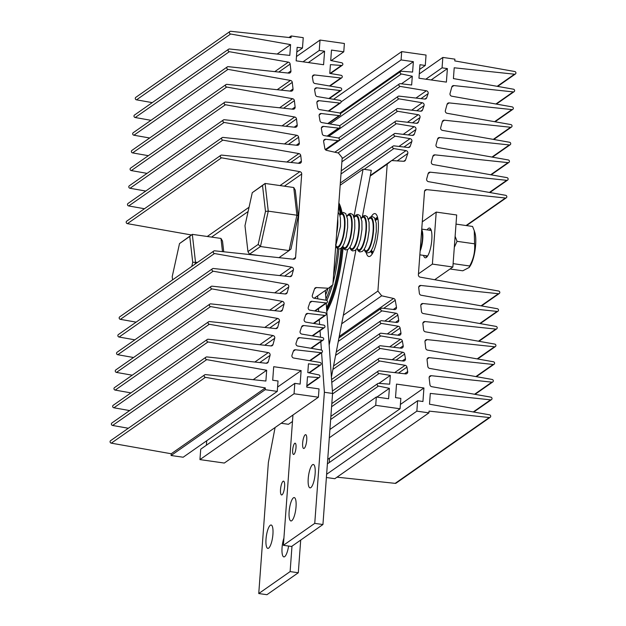 <?xml version="1.0" encoding="UTF-8"?>
<svg xmlns="http://www.w3.org/2000/svg" width="626" height="626" viewBox="0 0 626 626"><rect width="100%" height="100%" fill="white"/><g stroke="black" fill="none" stroke-linecap="round" stroke-linejoin="round"><path stroke-width="0.94" d="M469.156 267.482L470.087 266.089A19.367 5.204 -81.9 0 0 475.635 244.993A19.367 5.204 -81.9 0 0 474.844 232.52L474.265 230.712L474.563 243.811C475.212 251.511 473.585 258.898 469.664 265.987L469.156 267.482L462.786 270.8L450.016 268.992M456.01 224.108L472.567 226.455L474.265 230.712M455.118 236.292L457.05 241.331L454.304 247.333M453.107 263.64L469.664 265.987M457.05 241.331L474.563 243.811M337.97 140.662A1.393 1.307 55 0 0 339.355 139.011A1.393 1.307 55 0 0 338.173 137.955L324.08 135.592A2.144 2.003 -125 0 1 322.265 133.761L321.388 128.713A2.144 2.003 -125 0 1 323.509 126.389L338.549 128.127A1.393 1.307 55 0 0 339.926 126.475A1.393 1.307 55 0 0 338.744 125.427L321.811 122.586A2.144 2.003 -125 0 1 319.996 120.755L319.143 115.857A2.144 2.003 -125 0 1 321.263 113.525L339.12 115.599A1.393 1.307 55 0 0 340.505 113.948A1.393 1.307 55 0 0 339.323 112.891L319.542 109.573A2.144 2.003 -125 0 1 317.726 107.742L316.897 102.993A2.144 2.003 -125 0 1 319.017 100.669L339.699 103.063A1.393 1.307 55 0 0 341.076 101.412A1.393 1.307 55 0 0 339.895 100.356L317.272 96.568A2.144 2.003 -125 0 1 315.457 94.737L314.651 90.136A2.144 2.003 -125 0 1 316.772 87.812L340.27 90.527A1.393 1.307 55 0 0 341.655 88.876A1.393 1.307 55 0 0 340.474 87.828L314.988 83.524A2.144 2.003 -125 0 1 313.18 81.693L312.405 77.264A2.144 2.003 -125 0 1 314.526 74.94L340.849 78A1.393 1.307 55 0 0 342.226 76.349A1.393 1.307 55 0 0 341.045 75.292L329.777 73.406L330.418 64.642L341.428 65.464A1.393 1.307 55 0 0 342.805 63.813A1.393 1.307 55 0 0 341.624 62.764L330.724 60.479L331.49 50.08L343.768 51.817L344.386 43.491L320.027 40.048L319.26 50.448L324.581 51.199L323.587 64.728L296.161 60.839L297.154 47.318L302.475 48.069L303.242 37.67L291.168 35.956L291.051 37.717L230.814 31.3A1.393 1.307 55 0 0 229.437 32.951A1.393 1.307 55 0 0 230.618 34.007L290.589 44.618L289.799 55.401L229.515 48.984A1.393 1.307 55 0 0 228.138 50.636A1.393 1.307 55 0 0 229.319 51.692L288.336 62.138A2.144 2.003 -125 0 1 290.151 64.087L290.941 70.918A2.144 2.003 -125 0 1 288.821 73.125L228.216 66.669A1.393 1.307 55 0 0 226.839 68.32A1.393 1.307 55 0 0 228.02 69.376L290.456 80.425A2.144 2.003 -125 0 1 292.272 82.382L293.031 88.97A2.144 2.003 -125 0 1 290.91 91.169L226.917 84.361A1.393 1.307 55 0 0 225.54 86.012A1.393 1.307 55 0 0 226.722 87.061L292.569 98.712A2.144 2.003 -125 0 1 294.384 100.669L295.12 107.015A2.144 2.003 -125 0 1 292.999 109.221L225.618 102.046A1.393 1.307 55 0 0 224.241 103.697A1.393 1.307 55 0 0 225.423 104.745L294.69 117.007A2.144 2.003 -125 0 1 296.505 118.963L297.209 125.059A2.144 2.003 -125 0 1 295.089 127.266L224.319 119.73A1.393 1.307 55 0 0 222.942 121.381A1.393 1.307 55 0 0 224.124 122.438L296.802 135.294A2.144 2.003 -125 0 1 298.618 137.25L299.298 143.104A2.144 2.003 -125 0 1 297.178 145.31L223.02 137.415A1.393 1.307 55 0 0 221.643 139.066A1.393 1.307 55 0 0 222.825 140.122L298.923 153.589A2.144 2.003 -125 0 1 300.738 155.538L301.388 161.156A2.144 2.003 -125 0 1 299.267 163.355L221.721 155.099A1.393 1.307 55 0 0 220.344 156.75A1.393 1.307 55 0 0 221.526 157.807L299.885 171.673A2.144 2.003 -125 0 1 301.709 174.036L295.589 257.403A2.144 2.003 -125 0 1 293.453 259.203L214.695 250.815A1.393 1.307 55 0 0 213.31 252.466A1.393 1.307 55 0 0 214.491 253.522L291.638 267.169A2.144 2.003 -125 0 1 293.398 269.923L291.943 275.237A2.144 2.003 -125 0 1 289.885 276.645L213.396 268.499A1.393 1.307 55 0 0 212.011 270.15A1.393 1.307 55 0 0 213.192 271.207L286.974 284.259A2.144 2.003 -125 0 1 288.727 287.013L287.217 292.561A2.144 2.003 -125 0 1 285.151 293.962L212.097 286.184A1.393 1.307 55 0 0 210.719 287.835A1.393 1.307 55 0 0 211.893 288.891L282.303 301.349A2.144 2.003 -125 0 1 284.063 304.103L282.483 309.878A2.144 2.003 -125 0 1 280.417 311.286L210.798 303.876A1.393 1.307 55 0 0 209.42 305.527A1.393 1.307 55 0 0 210.594 306.576L277.631 318.438A2.144 2.003 -125 0 1 279.392 321.193L277.748 327.202A2.144 2.003 -125 0 1 275.69 328.603L209.499 321.561A1.393 1.307 55 0 0 208.122 323.212A1.393 1.307 55 0 0 209.303 324.26L272.967 335.528A2.144 2.003 -125 0 1 274.72 338.283L273.014 344.519A2.144 2.003 -125 0 1 270.956 345.928L208.2 339.245A1.393 1.307 55 0 0 206.823 340.896A1.393 1.307 55 0 0 208.004 341.952L268.296 352.618A2.144 2.003 -125 0 1 270.056 355.372L268.288 361.844A2.144 2.003 -125 0 1 266.222 363.244L206.901 356.93A1.393 1.307 55 0 0 205.524 358.581A1.393 1.307 55 0 0 206.705 359.637L266.676 370.248L265.886 381.038L205.602 374.614A1.393 1.307 55 0 0 204.225 376.265A1.393 1.307 55 0 0 205.406 377.321L265.33 387.924L265.189 389.677L277.271 391.391L278.03 380.984L272.709 380.232L273.703 366.703L301.129 370.592L300.136 384.114L294.815 383.362L294.048 393.762L318.407 397.213L319.017 388.895L306.74 387.15L307.499 376.75L318.509 377.572A1.393 1.307 55 0 0 319.886 375.921A1.393 1.307 55 0 0 318.704 374.864L307.804 372.587L308.454 363.823L319.761 365.138A1.393 1.307 55 0 0 321.146 363.487A1.393 1.307 55 0 0 319.964 362.431L293.735 358.049A2.144 2.003 -125 0 1 291.998 355.169L293.398 351.053A2.144 2.003 -125 0 1 295.441 349.77L321.021 352.696A1.393 1.307 55 0 0 322.398 351.045A1.393 1.307 55 0 0 321.216 349.997L297.804 346.068A2.144 2.003 -125 0 1 296.067 343.197L297.522 338.916A2.144 2.003 -125 0 1 299.564 337.633L322.28 340.262A1.393 1.307 55 0 0 323.658 338.611A1.393 1.307 55 0 0 322.476 337.555L301.873 334.104A2.144 2.003 -125 0 1 300.136 331.232L301.638 326.811A2.144 2.003 -125 0 1 303.68 325.528L323.54 327.828A1.393 1.307 55 0 0 324.917 326.177A1.393 1.307 55 0 0 323.736 325.121L305.942 322.14A2.144 2.003 -125 0 1 304.205 319.268L305.754 314.714A2.144 2.003 -125 0 1 307.796 313.423L324.792 315.394A1.393 1.307 55 0 0 326.177 313.743A1.393 1.307 55 0 0 324.996 312.687L310.011 310.175A2.144 2.003 -125 0 1 308.274 307.303L309.87 302.608A2.144 2.003 -125 0 1 311.912 301.317L326.052 302.953A1.393 1.307 55 0 0 327.429 301.302A1.393 1.307 55 0 0 326.248 300.253L314.08 298.211A2.144 2.003 -125 0 1 312.343 295.339L314.542 288.852A2.144 2.003 -125 0 1 316.474 287.553L328.478 288.265L332.875 284.689L342.195 157.76L338.408 153.018L326.553 150.357A2.144 2.003 -125 0 1 324.847 148.542L323.634 141.57A2.144 2.003 -125 0 1 325.755 139.246L337.97 140.662L325.285 149.536M338.549 128.127L327.14 136.108M339.12 115.599L327.719 123.572M339.699 103.063L328.29 111.045M340.27 90.527L328.869 98.509M340.849 78L329.464 85.965M341.428 65.464L330.019 73.445M343.768 51.817L331.232 60.589M320.027 40.048L296.481 56.52M319.26 50.448L303.015 61.81M324.581 51.199L308.344 62.569M302.475 48.069L296.81 52.036M291.168 35.956L288.977 37.49M229.914 31.511L135.819 97.343A1.393 1.307 55 0 0 136.515 99.839L152.251 102.625M230.618 34.007L136.515 99.839M290.589 44.618L277.107 54.055M228.615 49.196L134.52 115.027A1.393 1.307 55 0 0 135.216 117.524L150.952 120.309M229.319 51.692L135.216 117.524M227.316 66.88L133.221 132.72A1.393 1.307 55 0 0 133.917 135.216L149.653 137.994M228.02 69.376L133.917 135.216M226.017 84.565L131.922 150.404A1.393 1.307 55 0 0 132.618 152.9L148.354 155.686M226.722 87.061L132.618 152.9M224.718 102.257L130.623 168.089A1.393 1.307 55 0 0 131.319 170.585L147.055 173.371M225.423 104.745L131.319 170.585M223.419 119.942L129.324 185.773A1.393 1.307 55 0 0 130.02 188.269L145.756 191.055M224.124 122.438L130.02 188.269M222.12 137.626L128.025 203.458A1.393 1.307 55 0 0 128.721 205.954L144.457 208.74M222.825 140.122L128.721 205.954M220.821 155.311L126.726 221.15A1.393 1.307 55 0 0 127.422 223.646L191.454 234.969M221.526 157.807L127.422 223.646M213.795 251.026L119.699 316.858A1.393 1.307 55 0 0 120.395 319.354L136.132 322.14M214.491 253.522L120.395 319.354M212.496 268.71L118.4 334.542A1.393 1.307 55 0 0 119.096 337.038L134.833 339.824M213.192 271.207L119.096 337.038M211.197 286.395L117.101 352.235A1.393 1.307 55 0 0 117.798 354.731L133.534 357.509M211.893 288.891L117.798 354.731M209.898 304.079L115.802 369.919A1.393 1.307 55 0 0 116.499 372.415L132.235 375.201M210.594 306.576L116.499 372.415M208.599 321.772L114.503 387.604A1.393 1.307 55 0 0 115.2 390.1L130.936 392.885M209.303 324.26L115.2 390.1M207.3 339.456L113.204 405.288A1.393 1.307 55 0 0 113.901 407.784L129.637 410.57M208.004 341.952L113.901 407.784M206.001 357.141L111.905 422.973A1.393 1.307 55 0 0 112.602 425.469L128.338 428.254M206.705 359.637L112.602 425.469M266.676 370.248L253.194 379.685M204.702 374.825L110.606 440.665A1.393 1.307 55 0 0 111.303 443.161L171.234 453.764L171.094 455.517L183.168 457.223L277.271 391.391M205.406 377.321L111.303 443.161M265.33 387.924L171.234 453.764M265.189 389.677L171.094 455.517M301.129 370.592L277.584 387.064M206.713 440.751L206.384 445.235M294.815 383.362L200.719 449.194L199.952 459.601L224.311 463.052L318.407 397.213M294.048 393.762L199.952 459.601M318.509 377.572L306.842 385.733M319.761 365.138L308.814 372.799M321.021 352.696L309.588 360.693M322.28 340.262L310.856 348.259M323.54 327.828L312.108 335.826M324.792 315.394L313.368 323.384M326.052 302.953L314.628 310.95M328.478 288.265L314.229 298.234M294.744 443.31A5.689 1.526 98.1 0 1 295.136 443.192A5.689 1.526 98.1 0 1 295.941 448.349A5.689 1.526 98.1 0 1 293.938 454.343A5.689 1.526 98.1 0 1 293.539 454.46A5.689 1.526 98.1 0 1 292.741 449.304A5.689 1.526 98.1 0 1 294.744 443.31M305.191 434.82A6.972 1.878 98.1 0 1 305.668 434.679A6.972 1.878 98.1 0 1 306.654 441.001A6.972 1.878 98.1 0 1 304.197 448.349A6.972 1.878 98.1 0 1 303.712 448.49A6.972 1.878 98.1 0 1 302.726 442.167A6.972 1.878 98.1 0 1 305.191 434.82M312.515 464.735A11.8 3.177 98.1 0 1 313.329 464.492A11.8 3.177 98.1 0 1 314.995 475.181A11.8 3.177 98.1 0 1 310.832 487.623A11.8 3.177 98.1 0 1 310.019 487.865A11.8 3.177 98.1 0 1 308.352 477.168A11.8 3.177 98.1 0 1 312.515 464.735M293.422 497.827A11.8 3.177 98.1 0 1 294.236 497.584A11.8 3.177 98.1 0 1 295.902 508.281A11.8 3.177 98.1 0 1 291.739 520.715A11.8 3.177 98.1 0 1 290.926 520.957A11.8 3.177 98.1 0 1 289.259 510.26A11.8 3.177 98.1 0 1 293.422 497.827M292.483 421.486L288.461 424.295L281.176 423.262M325.317 290.48L326.005 300.206M326.216 303.258L332.562 393.441L322.938 524.525L291.575 546.467L283.382 545.309L292.952 415.022M321.592 352.72L324.378 392.283L314.753 523.367L283.382 545.309M317.593 295.879L317.797 298.837M318.493 308.665L318.704 311.631M319.268 319.675L319.604 324.432M320.042 330.692L320.504 337.226M320.817 341.702L321.404 350.036M332.562 393.441L324.378 392.283M322.938 524.525L314.753 523.367M342.078 247.2A61.168 16.44 98.1 0 1 326.67 309.674A61.168 16.44 98.1 0 0 342.078 247.2M343.079 247.63A61.168 16.44 98.1 0 1 326.788 311.396M338.752 204.632A61.168 16.44 98.1 0 1 341.17 213.333A61.168 16.44 98.1 0 0 338.752 204.632M338.877 202.902A61.168 16.44 98.1 0 1 342.054 212.738M338.596 206.823A61.168 16.44 98.1 0 1 340.325 214.217M340.951 248.311A61.168 16.44 98.1 0 1 326.537 307.843M327.836 288.711A54.728 14.711 98.1 0 1 325.637 295.034M283.062 481.292A6.972 1.878 -81.9 0 0 280.605 488.648A6.972 1.878 -81.9 0 0 281.583 494.963A6.972 1.878 -81.9 0 0 282.068 494.822A6.972 1.878 -81.9 0 0 284.525 487.474A6.972 1.878 -81.9 0 0 283.539 481.151A6.972 1.878 -81.9 0 0 283.062 481.292M270.307 525.253A11.8 3.177 -81.9 0 0 266.152 537.687A11.8 3.177 -81.9 0 0 267.818 548.384A11.8 3.177 -81.9 0 0 268.632 548.141A11.8 3.177 -81.9 0 0 272.795 535.699A11.8 3.177 -81.9 0 0 271.128 525.011A11.8 3.177 -81.9 0 0 270.307 525.253M283.922 538.039A11.8 3.177 -81.9 0 0 281.958 550.152A11.8 3.177 -81.9 0 0 283.852 556.897A11.8 3.177 -81.9 0 0 284.666 556.655A11.8 3.177 -81.9 0 0 288.594 546.044M275.088 427.527L268.374 462.457L258.749 593.542L290.12 571.593L291.982 546.185M329.166 345.122L347.579 249.664M353.964 216.604L363.111 169.192L340.176 185.233M258.749 593.542L266.934 594.7L298.305 572.751L300.699 540.082M331.412 377.063L355.983 249.711M362.36 216.659L371.296 170.35L363.111 169.192M290.12 571.593L298.305 572.751M371.335 216.565A21.675 5.83 98.1 0 1 376.429 214.679A21.675 5.83 98.1 0 1 378.237 230.626A21.675 5.83 98.1 0 1 370.592 255.901A21.675 5.83 98.1 0 1 366.226 252.677M377.572 217.449A18.24 4.906 -81.9 0 0 375.248 219.123M377.901 291.059L387.22 164.137L391.626 160.561L403.621 161.273A2.144 2.003 55 0 0 405.554 159.974L407.761 153.487A2.144 2.003 55 0 0 406.016 150.616L393.848 148.573A1.393 1.307 -125 0 1 393.144 146.077A1.393 1.307 -125 0 1 394.044 145.866L408.183 147.509A2.144 2.003 55 0 0 410.226 146.218L411.83 141.523A2.144 2.003 55 0 0 410.085 138.651L395.108 136.139A1.393 1.307 -125 0 1 394.403 133.643A1.393 1.307 -125 0 1 395.303 133.432L412.299 135.404A2.144 2.003 55 0 0 414.342 134.113L415.891 129.559A2.144 2.003 55 0 0 414.154 126.687L396.36 123.705A1.393 1.307 -125 0 1 395.663 121.209A1.393 1.307 -125 0 1 396.563 120.998L416.415 123.299A2.144 2.003 55 0 0 418.458 122.007L419.96 117.594A2.144 2.003 55 0 0 418.223 114.714L397.62 111.264A1.393 1.307 -125 0 1 396.923 108.767A1.393 1.307 -125 0 1 397.815 108.564L420.531 111.193A2.144 2.003 55 0 0 422.573 109.902L424.029 105.63A2.144 2.003 55 0 0 422.292 102.75L398.879 98.83A1.393 1.307 -125 0 1 398.175 96.334A1.393 1.307 -125 0 1 399.075 96.122L424.663 99.057A2.144 2.003 55 0 0 426.697 97.766L428.098 93.65A2.144 2.003 55 0 0 426.361 90.778L400.139 86.396A1.393 1.307 -125 0 1 399.435 83.9A1.393 1.307 -125 0 1 400.335 83.688L411.65 84.995L412.291 76.239L401.391 73.962A1.393 1.307 -125 0 1 400.695 71.466A1.393 1.307 -125 0 1 401.595 71.254L412.597 72.076L413.363 61.669L401.078 59.932L401.689 51.614L426.048 55.057L425.281 65.464L419.96 64.713L418.966 78.234L446.393 82.116L447.387 68.594L442.066 67.843L442.832 57.436L454.906 59.149L454.766 60.902L514.697 71.505A1.393 1.307 -125 0 1 515.394 74.001A1.393 1.307 -125 0 1 514.494 74.204L454.21 67.788L453.42 78.579L513.398 89.189A1.393 1.307 -125 0 1 514.095 91.686A1.393 1.307 -125 0 1 513.195 91.897L453.873 85.574A2.144 2.003 55 0 0 451.815 86.983L450.047 93.454A2.144 2.003 55 0 0 451.8 96.208L512.099 106.874A1.393 1.307 -125 0 1 512.796 109.37A1.393 1.307 -125 0 1 511.896 109.581L449.139 102.899A2.144 2.003 55 0 0 447.081 104.307L445.376 110.544A2.144 2.003 55 0 0 447.128 113.298L510.8 124.558A1.393 1.307 -125 0 1 511.497 127.055A1.393 1.307 -125 0 1 510.597 127.266L444.413 120.215A2.144 2.003 55 0 0 442.347 121.624L440.704 127.634A2.144 2.003 55 0 0 442.465 130.388L509.501 142.251A1.393 1.307 -125 0 1 510.198 144.739A1.393 1.307 -125 0 1 509.298 144.95L439.679 137.54A2.144 2.003 55 0 0 437.613 138.949L436.04 144.723A2.144 2.003 55 0 0 437.793 147.478L508.202 159.935A1.393 1.307 -125 0 1 508.899 162.431A1.393 1.307 -125 0 1 507.999 162.635L434.945 154.857A2.144 2.003 55 0 0 432.887 156.265L431.369 161.813A2.144 2.003 55 0 0 433.129 164.568L506.903 177.62A1.393 1.307 -125 0 1 507.6 180.116A1.393 1.307 -125 0 1 506.7 180.327L430.211 172.181A2.144 2.003 55 0 0 428.153 173.59L426.697 178.903A2.144 2.003 55 0 0 428.458 181.657L505.605 195.304A1.393 1.307 -125 0 1 506.301 197.8A1.393 1.307 -125 0 1 505.401 198.012L426.642 189.623A2.144 2.003 55 0 0 424.514 191.423L418.387 274.791A2.144 2.003 55 0 0 420.21 277.154L498.578 291.02A1.393 1.307 -125 0 1 499.274 293.516A1.393 1.307 -125 0 1 498.374 293.719L420.836 285.464A2.144 2.003 55 0 0 418.716 287.67L419.365 293.281A2.144 2.003 55 0 0 421.181 295.237L497.279 308.704A1.393 1.307 -125 0 1 497.975 311.2A1.393 1.307 -125 0 1 497.075 311.412L422.926 303.516A2.144 2.003 55 0 0 420.805 305.715L421.478 311.576A2.144 2.003 55 0 0 423.293 313.532L495.98 326.389A1.393 1.307 -125 0 1 496.676 328.885A1.393 1.307 -125 0 1 495.776 329.096L425.007 321.561A2.144 2.003 55 0 0 422.886 323.767L423.599 329.863A2.144 2.003 55 0 0 425.414 331.819L494.681 344.073A1.393 1.307 -125 0 1 495.377 346.569A1.393 1.307 -125 0 1 494.477 346.781L427.096 339.605A2.144 2.003 55 0 0 424.976 341.812L425.711 348.158A2.144 2.003 55 0 0 427.527 350.106L493.382 361.765A1.393 1.307 -125 0 1 494.078 364.254A1.393 1.307 -125 0 1 493.178 364.465L429.186 357.649A2.144 2.003 55 0 0 427.065 359.856L427.832 366.445A2.144 2.003 55 0 0 429.647 368.401L492.083 379.45A1.393 1.307 -125 0 1 492.779 381.946A1.393 1.307 -125 0 1 491.88 382.15L431.275 375.702A2.144 2.003 55 0 0 429.154 377.901L429.945 384.732A2.144 2.003 55 0 0 431.76 386.688L490.784 397.134A1.393 1.307 -125 0 1 491.48 399.631A1.393 1.307 -125 0 1 490.581 399.842L430.297 393.418L429.506 404.208L489.485 414.819A1.393 1.307 -125 0 1 490.181 417.315A1.393 1.307 -125 0 1 489.282 417.526L429.045 411.11L428.927 412.87L416.853 411.157L417.62 400.75L422.941 401.509L423.935 387.979L396.508 384.098L395.515 397.62L400.836 398.379L400.069 408.778L375.717 405.327L376.328 397.009L388.605 398.746L389.372 388.347L378.472 386.062A1.393 1.307 -125 0 1 377.775 383.566A1.393 1.307 -125 0 1 378.675 383.362L389.677 384.184L390.319 375.42L379.051 373.534A1.393 1.307 -125 0 1 378.347 371.038A1.393 1.307 -125 0 1 379.246 370.827L405.57 373.886A2.144 2.003 55 0 0 407.69 371.554L406.923 367.133A2.144 2.003 55 0 0 405.108 365.302L379.622 360.999A1.393 1.307 -125 0 1 378.926 358.502A1.393 1.307 -125 0 1 379.825 358.291L403.324 361.014A2.144 2.003 55 0 0 405.445 358.69L404.646 354.089A2.144 2.003 55 0 0 402.831 352.258L380.201 348.463A1.393 1.307 -125 0 1 379.505 345.975A1.393 1.307 -125 0 1 380.397 345.763L401.078 348.158A2.144 2.003 55 0 0 403.199 345.826L402.369 341.084A2.144 2.003 55 0 0 400.554 339.245L380.78 335.935A1.393 1.307 -125 0 1 380.076 333.439A1.393 1.307 -125 0 1 380.976 333.228L398.832 335.293A2.144 2.003 55 0 0 400.953 332.969L400.1 328.071A2.144 2.003 55 0 0 398.285 326.24L381.351 323.399A1.393 1.307 -125 0 1 380.655 320.903A1.393 1.307 -125 0 1 381.555 320.7L396.594 322.437A2.144 2.003 55 0 0 398.715 320.113L397.831 315.058A2.144 2.003 55 0 0 396.015 313.227L381.93 310.872A1.393 1.307 -125 0 1 381.226 308.375A1.393 1.307 -125 0 1 382.126 308.164L394.349 309.58A2.144 2.003 55 0 0 396.469 307.249L395.249 300.277A2.144 2.003 55 0 0 393.543 298.469L381.688 295.801L377.901 291.059L343.338 315.246M370.193 176.055L387.22 164.137M370.31 175.468L391.626 160.561M364.168 169.341L393.848 148.573M341.006 173.989L395.108 136.139M341.898 161.805L396.36 123.705M338.056 152.94L397.62 111.264M325.755 149.99L398.879 98.83M328.705 136.366L400.139 86.396M401.454 83.821L412.291 76.239M329.941 123.948L401.391 73.962M339.863 113.095L413.363 61.669M341.131 101.881L401.078 59.932M333.541 99.291L401.689 51.614M419.616 69.431L425.281 65.464M431.142 79.956L447.387 68.594M425.821 79.205L442.066 67.843M419.287 73.907L442.832 57.436M497.185 86.318L514.494 74.204M495.886 104.01L513.195 91.897M494.587 121.694L511.896 109.581M493.288 139.379L510.597 127.266M491.989 157.063L509.298 144.95M490.69 174.748L507.999 162.635M489.391 192.44L506.7 180.327M466.073 225.532L505.401 198.012M481.065 305.832L498.374 293.719M479.766 323.525L497.075 311.412M478.467 341.209L495.776 329.096M477.168 358.894L494.477 346.781M475.87 376.578L493.178 364.465M474.571 394.263L491.88 382.15M473.272 411.947L490.581 399.842M490.181 417.315L396.086 483.155A1.393 1.307 -125 0 1 395.186 483.358L489.282 417.526M395.186 483.358L337.023 477.168M326.389 477.505L334.832 478.702L428.927 412.87M326.631 474.281L416.853 411.157M327.39 463.882L417.62 400.75M400.39 404.459L423.935 387.979M329.19 462.622L329.519 458.146M327.719 459.398L400.069 408.778M329.307 437.801L375.717 405.327M329.918 429.475L376.328 397.009M376.875 397.087L389.372 388.347M330.653 419.522L378.472 386.062M378.941 383.378L390.319 375.42M331.592 406.736L379.051 373.534M332.531 393.95L379.622 360.999M331.78 382.345L380.201 348.463M332.883 369.442L380.78 335.935M335.591 355.419L381.351 323.399M338.29 341.397L381.93 310.872M341.694 323.791L381.688 295.801M370.686 251.308A18.24 4.906 -81.9 0 0 372.462 253.553M427.151 229.883A15.024 4.038 98.1 0 1 428.474 228.357A15.024 4.038 98.1 0 1 430.539 228.795A15.024 4.038 98.1 0 1 431.4 243.491A15.024 4.038 98.1 0 1 426.494 257.364A15.024 4.038 98.1 0 1 426.337 257.489A15.024 4.038 98.1 0 1 423.536 255.385M430.993 229.664A13.733 3.693 -81.9 0 0 430.555 229.499A13.733 3.693 -81.9 0 0 429.608 229.781A13.733 3.693 -81.9 0 0 429.162 230.165M425.555 255.666A13.733 3.693 -81.9 0 0 426.705 256.699A13.733 3.693 -81.9 0 0 427.175 256.652M418.458 273.852L432.394 264.102L436.212 212.089L422.276 221.839M434.694 279.712L452.864 267.005L456.683 214.984L436.212 212.089M432.394 264.102L452.864 267.005M252.27 192.675L265.088 183.457L268.257 211.15L260.455 246.527L249.477 254.203L247.943 251.582L258.202 244.406L265.487 211.369L262.521 185.499L252.27 192.675L244.977 225.712L247.943 251.582M278.993 257.662L289.11 250.58L296.912 215.211L293.743 187.51L265.088 183.457L262.521 185.499M293.743 187.51L295.269 190.14L298.234 216.001L296.912 215.211L268.257 211.15L265.487 211.369M298.234 216.001L290.949 249.046L289.11 250.58L260.455 246.527L258.202 244.406M258.389 255.471L249.477 254.203M421.705 229.679A12.88 3.459 98.1 0 1 420.132 251.057M421.595 231.166A11.589 3.114 98.1 0 1 420.242 249.571M191.806 266.402L192.722 262.278L189.756 236.417L179.506 243.584L192.315 234.367L195.492 262.059L195.03 264.156M222.488 251.644L220.97 238.428L192.315 234.367L189.756 236.417M197.589 262.357L192.722 262.278M220.97 238.428L222.504 241.049L223.732 251.777M179.506 243.584L172.213 276.629L172.58 279.861M325.755 139.246L323.658 140.709M323.509 126.389L321.412 127.853M321.263 113.525L319.166 114.996M319.017 100.669L316.92 102.132M316.772 87.812L314.675 89.275M314.526 74.94L312.429 76.411M288.336 62.138L274.767 71.63M290.151 64.087L278.766 72.053M290.941 70.918L287.929 73.031M290.456 80.425L277.185 89.714M292.272 82.382L281.184 90.136M293.031 88.97L290.018 91.075M292.569 98.712L279.595 107.789M294.384 100.669L283.601 108.22M295.12 107.015L292.107 109.12M294.69 117.007L282.013 125.873M296.505 118.963L286.012 126.296M297.209 125.059L294.197 127.172M296.802 135.294L284.431 143.957M298.618 137.25L288.43 144.379M299.298 143.104L296.286 145.216M298.923 153.589L286.841 162.032M300.738 155.538L290.847 162.463M301.388 161.156L298.367 163.261M299.885 171.673L280.018 185.57M249.062 207.229L207.253 236.487M301.709 174.036L284.345 186.18M248.107 211.533L211.572 237.097M295.589 257.403L293.07 259.156M291.638 267.169L279.658 275.557M293.398 269.923L284.595 276.082M291.943 275.237L289.932 276.645M286.974 284.259L274.697 292.851M288.727 287.013L279.634 293.375M287.217 292.561L285.198 293.97M282.303 301.349L269.728 310.144M284.063 304.103L274.673 310.676M282.483 309.878L280.464 311.286M277.631 318.438L264.767 327.445M279.392 321.193L269.704 327.969M277.748 327.202L275.737 328.611M272.967 335.528L259.806 344.738M274.72 338.283L264.743 345.262M273.014 344.519L271.003 345.928M268.296 352.618L254.837 362.031M270.056 355.372L259.782 362.564M268.288 361.844L266.269 363.252M295.441 349.77L293.336 351.241M299.564 337.633L297.46 339.112M303.68 325.528L301.575 327.007M307.796 313.423L305.691 314.901M311.912 301.317L309.807 302.796M316.474 287.553L314.518 288.922M337.524 248.592A52.584 14.132 98.1 0 1 333.572 275.143M330.598 286.544A52.584 14.132 98.1 0 1 325.919 299.032M338.822 249.007A53.656 14.421 98.1 0 1 332.993 283.077M332.445 285.033A53.656 14.421 98.1 0 1 326.803 300.457M403.7 161.273L405.554 159.974M397.181 160.89L407.761 153.487M391.79 160.569L406.016 150.616M408.371 147.517L410.226 146.218M403.973 147.016L411.83 141.523M398.958 146.437L410.085 138.651M412.487 135.412L414.342 134.113M408.215 134.926L415.891 129.559M403.199 134.347L414.154 126.687M416.603 123.306L418.458 122.007M412.464 122.837L419.96 117.594M407.448 122.258L418.223 114.714M420.719 111.201L422.573 109.902M416.713 110.747L424.029 105.63M411.697 110.168L422.292 102.75M424.843 99.064L426.697 97.766M420.985 98.634L428.098 93.65M415.954 98.055L426.361 90.778M451.8 87.03L453.873 85.574M447.066 104.346L449.139 102.899M442.339 121.671L444.413 120.215M437.605 138.988L439.679 137.54M432.871 156.312L434.945 154.857M428.137 173.629L430.211 172.181M424.569 191.079L426.642 189.623M418.763 286.919L420.836 285.464M420.852 304.964L422.926 303.516M422.933 323.008L425.007 321.561M425.023 341.06L427.096 339.605M427.112 359.105L429.186 357.649M429.201 377.149L431.275 375.702M404.537 373.761L407.69 371.554M398.457 373.057L406.923 367.133M394.654 372.619L405.108 365.302M402.291 360.897L405.445 358.69M395.961 360.161L404.646 354.089M392.158 359.723L402.831 352.258M400.045 348.033L403.199 345.826M393.511 347.281L402.369 341.084M389.708 346.835L400.554 339.245M397.8 335.176L400.953 332.969M391.062 334.394L400.1 328.071M387.259 333.955L398.285 326.24M395.554 322.32L398.715 320.113M388.605 321.514L397.831 315.058M384.802 321.075L396.015 313.227M393.308 309.455L396.469 307.249M383.715 308.352L395.249 300.277M339.245 336.459L393.543 298.469M377.807 218.443A17.309 4.656 -81.9 0 0 375.608 220.141M377.971 219.335A16.448 4.421 -81.9 0 0 375.71 220.485M371.508 250.126A16.448 4.421 -81.9 0 0 373.362 251.855M364.16 249.414A17.309 4.656 -81.9 0 0 369.395 248.467A17.309 4.656 -81.9 0 0 373.519 231.033A17.309 4.656 -81.9 0 0 368.448 219.123M364.348 249.117A16.448 4.421 -81.9 0 0 369.293 247.45A16.448 4.421 -81.9 0 0 373.065 231.182A16.448 4.421 -81.9 0 0 368.55 219.468M356.992 248.397A17.309 4.656 -81.9 0 0 362.227 247.45A17.309 4.656 -81.9 0 0 366.359 230.024A17.309 4.656 -81.9 0 0 361.28 218.106M357.188 248.099A16.448 4.421 -81.9 0 0 362.125 246.433A16.448 4.421 -81.9 0 0 365.905 230.172A16.448 4.421 -81.9 0 0 361.382 218.451M349.832 247.387A17.309 4.656 -81.9 0 0 355.067 246.441A17.309 4.656 -81.9 0 0 359.191 229.006A17.309 4.656 -81.9 0 0 354.12 217.097M350.02 247.082A16.448 4.421 -81.9 0 0 354.965 245.423A16.448 4.421 -81.9 0 0 358.737 229.155A16.448 4.421 -81.9 0 0 354.222 217.441M342.665 246.37A17.309 4.656 -81.9 0 0 347.899 245.423A17.309 4.656 -81.9 0 0 352.031 227.989A17.309 4.656 -81.9 0 0 346.96 216.08M342.86 246.073A16.448 4.421 -81.9 0 0 347.798 244.406A16.448 4.421 -81.9 0 0 351.577 228.138A16.448 4.421 -81.9 0 0 347.054 216.424M335.724 245.924A17.309 4.656 -81.9 0 0 340.92 244.046A17.309 4.656 -81.9 0 0 344.863 226.98A17.309 4.656 -81.9 0 0 339.793 215.07M335.771 245.235A16.448 4.421 -81.9 0 0 340.7 243.264A16.448 4.421 -81.9 0 0 344.41 227.128A16.448 4.421 -81.9 0 0 339.895 215.407M336.6 233.905A17.309 4.656 -81.9 0 0 337.704 225.963A17.309 4.656 -81.9 0 0 337.711 218.779M336.968 228.975A16.448 4.421 -81.9 0 0 337.25 226.111A16.448 4.421 -81.9 0 0 337.375 223.349M371.32 250.431A17.309 4.656 -81.9 0 0 372.955 252.669M338.869 140.451L325.512 149.794M339.449 127.915L327.625 136.186M340.02 115.387L328.204 123.658M340.599 102.852L328.775 111.123M341.17 90.324L329.354 98.595M341.749 77.788L329.941 86.052M342.32 65.253L330.505 73.524M319.401 377.361L306.81 386.172M320.661 364.927L309.275 372.893M321.92 352.493L310.073 360.779M323.18 340.051L311.333 348.338M324.432 327.617L312.593 335.904M325.692 315.183L313.853 323.47M326.952 302.749L315.113 311.028M340.341 183.027L393.144 146.077M341.233 170.843L394.403 133.643M342.132 158.66L395.663 121.209M334.824 152.212L396.923 108.767M338.541 138.064L398.175 96.334M339.527 125.81L399.435 83.9M340.387 113.658L400.695 71.466M497.662 86.404L515.394 74.001M496.363 104.088L514.095 91.686M495.064 121.78L512.796 109.37M493.765 139.465L511.497 127.055M492.466 157.149L510.198 144.739M491.167 174.834L508.899 162.431M489.868 192.518L507.6 180.116M466.566 225.603L506.301 197.8M481.543 305.918L499.274 293.516M480.244 323.603L497.975 311.2M478.945 341.295L496.676 328.885M477.646 358.98L495.377 346.569M476.347 376.664L494.078 364.254M475.048 394.349L492.779 381.946M473.749 412.033L491.48 399.631M330.88 416.376L377.775 383.566M331.819 403.59L378.347 371.038M332.398 391.054L378.926 358.502M331.584 379.497L379.505 345.975M333.548 365.991L380.076 333.439M336.256 351.969L380.655 320.903M338.956 337.946L381.226 308.375M375.592 220.062L377.689 217.911M368.424 219.053L370.24 217.073L372.063 216.471L374.387 217.66L376.226 223.232L376.304 231.417L374.841 241.049L372.775 247.606L371.218 250.588L369.465 252.466L366.899 252.967L365.318 251.887L364.113 249.477M361.265 218.036L363.08 216.056L364.895 215.454L367.227 216.643L369.058 222.214L369.144 230.399L367.673 240.032L365.615 246.589L364.05 249.578L362.305 251.456L359.731 251.957L358.15 250.877L356.953 248.467M354.097 217.019L355.912 215.047L357.736 214.444L360.06 215.626L361.898 221.205L361.977 229.382L360.513 239.022L358.448 245.58L356.89 248.561L355.138 250.439L352.571 250.94L350.99 249.86L349.785 247.45M346.937 216.009L348.752 214.029L350.568 213.427L352.9 214.616L354.731 220.188L354.817 228.373L353.346 238.005L351.288 244.563L349.723 247.544L347.978 249.422L345.411 249.923L343.823 248.843L342.625 246.441M339.769 214.992L341.585 213.02L343.408 212.41L345.732 213.599L347.571 219.17L347.649 227.355L346.186 236.988L344.12 243.545L342.563 246.534L340.81 248.412L338.995 249.015L336.663 247.833L335.708 246.128M338.196 212.191L339.73 214.867L340.403 218.161L340.489 226.346L335.912 245.016L335.536 244.868M431.267 230.462L421.744 229.116M427.66 255.964L419.85 254.86"/></g></svg>

